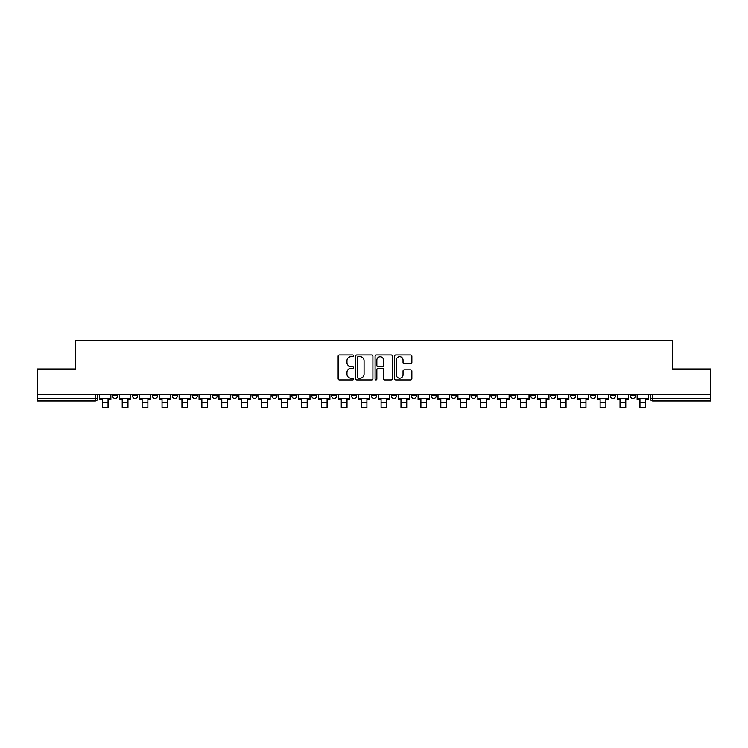 <?xml version="1.0" encoding="UTF-8"?>
<svg xmlns="http://www.w3.org/2000/svg" width="748" height="748" viewBox="0 0 748 748"><rect width="100%" height="100%" fill="white"/><g stroke="black" fill="none" stroke-linecap="round" stroke-linejoin="round"><path stroke-width="1.12" d="M353.58 355.805A0.879 0.879 0 0 0 352.701 354.926L339.386 354.926A1.253 1.253 0 0 0 338.133 356.179L338.133 378.731A1.253 1.253 0 0 0 339.386 379.984L352.701 379.984A0.879 0.879 0 0 0 353.58 379.114A0.879 0.879 0 0 0 352.701 378.236L350.98 378.236A4.011 4.011 0 0 1 346.969 374.224L346.969 372.345A4.011 4.011 0 0 1 350.98 368.334L352.701 368.334A0.879 0.879 0 0 0 353.58 367.455A0.879 0.879 0 0 0 352.701 366.585L350.98 366.585A4.011 4.011 0 0 1 346.969 362.574L346.969 360.695A4.011 4.011 0 0 1 350.98 356.684L352.701 356.684A0.879 0.879 0 0 0 353.58 355.805M630.312 394.392L630.312 395.795L635.417 395.795A2.553 2.553 0 0 1 632.864 398.347A2.553 2.553 0 0 1 630.312 395.795L630.312 394.392M510.837 394.392L510.837 395.795L515.942 395.795A2.553 2.553 0 0 1 513.39 398.347A2.553 2.553 0 0 1 510.837 395.795L510.837 394.392M490.922 394.392L490.922 395.795L496.027 395.795A2.553 2.553 0 0 1 493.474 398.347A2.553 2.553 0 0 1 490.922 395.795L490.922 394.392M471.006 394.392L471.006 395.795L476.121 395.795A2.553 2.553 0 0 1 473.559 398.347A2.553 2.553 0 0 1 471.006 395.795L471.006 394.392M431.185 394.392L431.185 395.795L436.29 395.795A2.553 2.553 0 0 1 433.737 398.347A2.553 2.553 0 0 1 431.185 395.795L431.185 394.392M391.363 395.795L391.363 394.392L391.363 395.795A2.553 2.553 0 0 0 393.916 398.347A2.553 2.553 0 0 1 391.363 395.795L396.468 395.795A2.553 2.553 0 0 1 393.916 398.347A2.553 2.553 0 0 0 396.468 395.795L396.468 394.392L396.468 395.795M371.447 395.795L371.447 394.392L371.447 395.795A2.553 2.553 0 0 0 374 398.347A2.553 2.553 0 0 1 371.447 395.795L376.553 395.795A2.553 2.553 0 0 1 374 398.347M351.532 395.795L351.532 394.392L351.532 395.795A2.553 2.553 0 0 0 354.084 398.347A2.553 2.553 0 0 1 351.532 395.795L356.637 395.795A2.553 2.553 0 0 1 354.084 398.347A2.553 2.553 0 0 0 356.637 395.795L356.637 394.392L356.637 395.795M331.626 394.392L331.626 395.795L336.731 395.795A2.553 2.553 0 0 1 334.178 398.347A2.553 2.553 0 0 1 331.626 395.795L331.626 394.392M311.71 394.392L311.71 395.795L316.815 395.795A2.553 2.553 0 0 1 314.263 398.347A2.553 2.553 0 0 1 311.71 395.795L311.71 394.392M291.795 394.392L291.795 395.795L296.9 395.795A2.553 2.553 0 0 1 294.347 398.347A2.553 2.553 0 0 1 291.795 395.795L291.795 394.392M271.879 395.795L271.879 394.392L271.879 395.795A2.553 2.553 0 0 0 274.441 398.347A2.553 2.553 0 0 1 271.879 395.795L276.994 395.795A2.553 2.553 0 0 1 274.441 398.347M232.058 395.795L232.058 394.392L232.058 395.795A2.553 2.553 0 0 0 234.61 398.347A2.553 2.553 0 0 1 232.058 395.795L237.163 395.795A2.553 2.553 0 0 1 234.61 398.347A2.553 2.553 0 0 0 237.163 395.795L237.163 394.392L237.163 395.795M212.142 395.795L212.142 394.392L212.142 395.795A2.553 2.553 0 0 0 214.695 398.347A2.553 2.553 0 0 1 212.142 395.795L217.247 395.795A2.553 2.553 0 0 1 214.695 398.347A2.553 2.553 0 0 0 217.247 395.795L217.247 394.392L217.247 395.795M192.236 395.795L192.236 394.392L192.236 395.795A2.553 2.553 0 0 0 194.789 398.347A2.553 2.553 0 0 1 192.236 395.795L197.341 395.795A2.553 2.553 0 0 1 194.789 398.347A2.553 2.553 0 0 0 197.341 395.795L197.341 394.392L197.341 395.795M172.321 395.795L172.321 394.392L172.321 395.795A2.553 2.553 0 0 0 174.873 398.347A2.553 2.553 0 0 1 172.321 395.795L177.426 395.795A2.553 2.553 0 0 1 174.873 398.347M152.405 395.795L152.405 394.392L152.405 395.795A2.553 2.553 0 0 0 154.958 398.347A2.553 2.553 0 0 1 152.405 395.795L157.51 395.795A2.553 2.553 0 0 1 154.958 398.347A2.553 2.553 0 0 0 157.51 395.795L157.51 394.392L157.51 395.795M132.499 395.795L132.499 394.392L132.499 395.795A2.553 2.553 0 0 0 135.051 398.347A2.553 2.553 0 0 1 132.499 395.795L137.604 395.795A2.553 2.553 0 0 1 135.051 398.347A2.553 2.553 0 0 0 137.604 395.795L137.604 394.392L137.604 395.795M410.615 363.762A1.253 1.253 0 0 0 411.868 362.509L411.868 356.179A1.253 1.253 0 0 0 410.615 354.926L395.832 354.926A1.253 1.253 0 0 0 394.579 356.179L394.579 378.731A1.253 1.253 0 0 0 395.832 379.984L410.615 379.984A1.253 1.253 0 0 0 411.868 378.731L411.868 371.092A1.253 1.253 0 0 0 410.615 369.839L404.294 369.839A1.253 1.253 0 0 0 403.041 371.092L403.041 374.879A3.347 3.347 0 0 1 399.684 378.236A3.347 3.347 0 0 1 396.337 374.879L396.337 360.031A3.347 3.347 0 0 1 399.684 356.684A3.347 3.347 0 0 1 403.041 360.031L403.041 362.509A1.253 1.253 0 0 0 404.294 363.762L410.615 363.762M37.4 394.392L37.4 368.988L75.436 368.988L75.436 340.527L672.564 340.527L672.564 368.988L710.6 368.988L710.6 394.392L37.4 394.392L37.4 398.347L97.773 398.347L97.773 394.392L97.773 398.347A2.553 2.553 0 0 1 95.22 400.9L37.4 400.9L37.4 398.347M372.906 356.179A1.253 1.253 0 0 0 371.653 354.926L356.871 354.926A1.253 1.253 0 0 0 355.618 356.179L355.618 378.731A1.253 1.253 0 0 0 356.871 379.984L371.653 379.984A1.253 1.253 0 0 0 372.906 378.731L372.906 356.179M376.347 354.926L391.129 354.926A1.253 1.253 0 0 1 392.382 356.179L392.382 378.731A1.253 1.253 0 0 1 391.129 379.984L384.809 379.984A1.253 1.253 0 0 1 383.556 378.731L383.556 369.587A1.253 1.253 0 0 0 382.303 368.334L378.105 368.334A1.253 1.253 0 0 0 376.852 369.587L376.852 379.114A0.879 0.879 0 0 1 375.973 379.984A0.879 0.879 0 0 1 375.094 379.114L375.094 356.179A1.253 1.253 0 0 1 376.347 354.926M650.227 394.392L650.227 398.347L710.6 398.347L710.6 400.9L652.78 400.9A2.553 2.553 0 0 1 650.227 398.347L650.227 394.392M710.6 394.392L710.6 398.347M635.417 394.392L635.417 395.795L635.417 394.392M615.501 394.392L615.501 395.795A2.553 2.553 0 0 1 612.949 398.347A2.553 2.553 0 0 1 610.396 395.795L615.501 395.795M610.396 394.392L610.396 395.795M595.595 394.392L595.595 395.795A2.553 2.553 0 0 1 593.042 398.347A2.553 2.553 0 0 1 590.49 395.795L595.595 395.795M590.49 394.392L590.49 395.795M575.68 394.392L575.68 395.795A2.553 2.553 0 0 1 573.127 398.347A2.553 2.553 0 0 1 570.574 395.795L575.68 395.795M570.574 394.392L570.574 395.795M555.764 394.392L555.764 395.795A2.553 2.553 0 0 1 553.211 398.347A2.553 2.553 0 0 1 550.659 395.795L555.764 395.795M550.659 394.392L550.659 395.795M535.858 394.392L535.858 395.795A2.553 2.553 0 0 1 533.305 398.347A2.553 2.553 0 0 1 530.753 395.795L535.858 395.795M530.753 394.392L530.753 395.795M515.942 394.392L515.942 395.795A2.553 2.553 0 0 1 513.39 398.347M496.027 394.392L496.027 395.795M476.121 395.795L476.121 394.392L476.121 395.795A2.553 2.553 0 0 1 473.559 398.347M456.205 394.392L456.205 395.795A2.553 2.553 0 0 1 453.653 398.347A2.553 2.553 0 0 1 451.1 395.795A2.553 2.553 0 0 0 453.653 398.347A2.553 2.553 0 0 0 456.205 395.795L451.1 395.795L451.1 394.392M436.29 395.795L436.29 394.392L436.29 395.795A2.553 2.553 0 0 1 433.737 398.347M416.374 394.392L416.374 395.795A2.553 2.553 0 0 1 413.822 398.347A2.553 2.553 0 0 1 411.269 395.795A2.553 2.553 0 0 0 413.822 398.347M411.269 394.392L411.269 395.795L416.374 395.795M376.553 394.392L376.553 395.795L376.553 394.392M336.731 395.795L336.731 394.392L336.731 395.795A2.553 2.553 0 0 1 334.178 398.347M316.815 395.795L316.815 394.392L316.815 395.795A2.553 2.553 0 0 1 314.263 398.347M296.9 395.795L296.9 394.392L296.9 395.795A2.553 2.553 0 0 1 294.347 398.347M276.994 394.392L276.994 395.795L276.994 394.392M257.078 395.795L257.078 394.392L257.078 395.795A2.553 2.553 0 0 1 254.526 398.347A2.553 2.553 0 0 1 251.973 395.795L257.078 395.795A2.553 2.553 0 0 1 254.526 398.347M251.973 394.392L251.973 395.795M177.426 394.392L177.426 395.795L177.426 394.392M117.688 394.392L117.688 395.795A2.553 2.553 0 0 1 115.136 398.347A2.553 2.553 0 0 1 112.583 395.795A2.553 2.553 0 0 0 115.136 398.347A2.553 2.553 0 0 0 117.688 395.795L117.688 394.392M112.583 394.392L112.583 395.795L117.688 395.795M95.22 394.392L95.22 400.9A2.553 2.553 0 0 0 97.773 398.347M358.245 356.684A0.879 0.879 0 0 0 357.366 357.563L357.366 377.357A0.879 0.879 0 0 0 358.245 378.236L360.059 378.236A4.011 4.011 0 0 0 364.07 374.224L364.07 360.695A4.011 4.011 0 0 0 360.059 356.684L358.245 356.684M383.556 360.097A3.347 3.347 0 0 0 380.199 356.749A3.347 3.347 0 0 0 376.852 360.097L376.852 365.333A1.253 1.253 0 0 0 378.105 366.585L382.303 366.585A1.253 1.253 0 0 0 383.556 365.333L383.556 360.097M99.503 398.347L110.863 398.347L110.863 399.628L108.049 399.628L108.049 407.473L102.308 407.473L102.308 399.628L99.503 399.628L99.503 394.392M110.863 398.347L110.863 394.392M119.409 398.347L130.769 398.347L130.769 399.628L127.964 399.628L127.964 407.473L122.223 407.473L122.223 399.628L119.409 399.628L119.409 394.392M130.769 398.347L130.769 394.392M139.324 398.347L150.685 398.347L150.685 399.628L147.88 399.628L147.88 407.473L142.129 407.473L142.129 399.628L139.324 399.628L139.324 394.392M150.685 398.347L150.685 394.392M159.24 398.347L170.6 398.347L170.6 399.628L167.786 399.628L167.786 407.473L162.045 407.473L162.045 399.628L159.24 399.628L159.24 394.392M170.6 398.347L170.6 394.392M179.146 398.347L190.506 398.347L190.506 399.628L187.701 399.628L187.701 407.473L181.96 407.473L181.96 399.628L179.146 399.628L179.146 394.392M190.506 398.347L190.506 394.392M199.062 398.347L210.422 398.347L210.422 399.628L207.617 399.628L207.617 407.473L201.867 407.473L201.867 399.628L199.062 399.628L199.062 394.392M210.422 398.347L210.422 394.392M218.977 398.347L230.337 398.347L230.337 399.628L227.523 399.628L227.523 407.473L221.782 407.473L221.782 399.628L218.977 399.628L218.977 394.392M230.337 398.347L230.337 394.392M238.883 398.347L250.253 398.347L250.253 399.628L247.438 399.628L247.438 407.473L241.698 407.473L241.698 399.628L238.883 399.628L238.883 394.392M250.253 398.347L250.253 394.392M258.799 398.347L270.159 398.347L270.159 399.628L267.354 399.628L267.354 407.473L261.613 407.473L261.613 399.628L258.799 399.628L258.799 394.392M270.159 398.347L270.159 394.392M278.714 398.347L290.074 398.347L290.074 399.628L287.269 399.628L287.269 407.473L281.519 407.473L281.519 399.628L278.714 399.628L278.714 394.392M290.074 398.347L290.074 394.392M298.63 398.347L309.99 398.347L309.99 399.628L307.176 399.628L307.176 407.473L301.435 407.473L301.435 399.628L298.63 399.628L298.63 394.392M309.99 398.347L309.99 394.392M318.536 398.347L329.896 398.347L329.896 399.628L327.091 399.628L327.091 407.473L321.35 407.473L321.35 399.628L318.536 399.628L318.536 394.392M329.896 398.347L329.896 394.392M338.451 398.347L349.812 398.347L349.812 399.628L347.007 399.628L347.007 407.473L341.256 407.473L341.256 399.628L338.451 399.628L338.451 394.392M349.812 398.347L349.812 394.392M358.367 398.347L369.727 398.347L369.727 399.628L366.913 399.628L366.913 407.473L361.172 407.473L361.172 399.628L358.367 399.628L358.367 394.392M369.727 398.347L369.727 394.392M378.273 398.347L389.633 398.347L389.633 399.628L386.828 399.628L386.828 407.473L381.087 407.473L381.087 399.628L378.273 399.628L378.273 394.392M389.633 398.347L389.633 394.392M398.188 398.347L409.549 398.347L409.549 399.628L406.744 399.628L406.744 407.473L400.993 407.473L400.993 399.628L398.188 399.628L398.188 394.392M409.549 398.347L409.549 394.392M418.104 398.347L429.464 398.347L429.464 399.628L426.65 399.628L426.65 407.473L420.909 407.473L420.909 399.628L418.104 399.628L418.104 394.392M429.464 398.347L429.464 394.392M438.01 398.347L449.37 398.347L449.37 399.628L446.565 399.628L446.565 407.473L440.824 407.473L440.824 399.628L438.01 399.628L438.01 394.392M449.37 398.347L449.37 394.392M457.926 398.347L469.286 398.347L469.286 399.628L466.481 399.628L466.481 407.473L460.731 407.473L460.731 399.628L457.926 399.628L457.926 394.392M469.286 398.347L469.286 394.392M477.841 398.347L489.201 398.347L489.201 399.628L486.387 399.628L486.387 407.473L480.646 407.473L480.646 399.628L477.841 399.628L477.841 394.392M489.201 398.347L489.201 394.392M497.747 398.347L509.117 398.347L509.117 399.628L506.303 399.628L506.303 407.473L500.562 407.473L500.562 399.628L497.747 399.628L497.747 394.392M509.117 398.347L509.117 394.392M517.663 398.347L529.023 398.347L529.023 399.628L526.218 399.628L526.218 407.473L520.477 407.473L520.477 399.628L517.663 399.628L517.663 394.392M529.023 398.347L529.023 394.392M537.578 398.347L548.939 398.347L548.939 399.628L546.134 399.628L546.134 407.473L540.383 407.473L540.383 399.628L537.578 399.628L537.578 394.392M548.939 398.347L548.939 394.392M557.494 398.347L568.854 398.347L568.854 399.628L566.04 399.628L566.04 407.473L560.299 407.473L560.299 399.628L557.494 399.628L557.494 394.392M568.854 398.347L568.854 394.392M577.4 398.347L588.76 398.347L588.76 399.628L585.955 399.628L585.955 407.473L580.214 407.473L580.214 399.628L577.4 399.628L577.4 394.392M588.76 398.347L588.76 394.392M597.315 398.347L608.676 398.347L608.676 399.628L605.871 399.628L605.871 407.473L600.12 407.473L600.12 399.628L597.315 399.628L597.315 394.392M608.676 398.347L608.676 394.392M617.231 398.347L628.591 398.347L628.591 399.628L625.777 399.628L625.777 407.473L620.036 407.473L620.036 399.628L617.231 399.628L617.231 394.392M628.591 398.347L628.591 394.392M637.137 398.347L648.497 398.347L648.497 399.628L645.692 399.628L645.692 407.473L639.951 407.473L639.951 399.628L637.137 399.628L637.137 394.392M648.497 398.347L648.497 394.392M652.78 394.392L652.78 400.9M102.308 402.368L108.049 402.368M122.223 402.368L127.964 402.368M142.129 402.368L147.88 402.368M162.045 402.368L167.786 402.368M181.96 402.368L187.701 402.368M201.867 402.368L207.617 402.368M221.782 402.368L227.523 402.368M241.698 402.368L247.438 402.368M261.613 402.368L267.354 402.368M281.519 402.368L287.269 402.368M301.435 402.368L307.176 402.368M321.35 402.368L327.091 402.368M341.256 402.368L347.007 402.368M361.172 402.368L366.913 402.368M381.087 402.368L386.828 402.368M400.993 402.368L406.744 402.368M420.909 402.368L426.65 402.368M440.824 402.368L446.565 402.368M460.731 402.368L466.481 402.368M480.646 402.368L486.387 402.368M500.562 402.368L506.303 402.368M520.477 402.368L526.218 402.368M540.383 402.368L546.134 402.368M560.299 402.368L566.04 402.368M580.214 402.368L585.955 402.368M600.12 402.368L605.871 402.368M620.036 402.368L625.777 402.368M639.951 402.368L645.692 402.368"/></g></svg>
